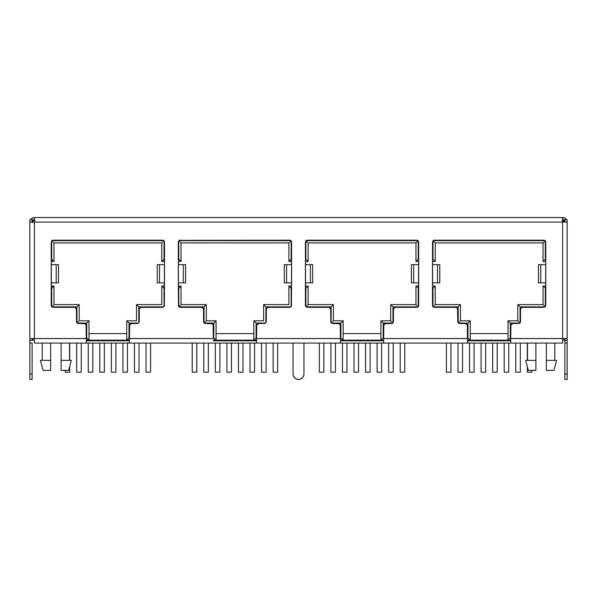 <?xml version="1.0" encoding="UTF-8"?>
<svg xmlns="http://www.w3.org/2000/svg" width="597" height="597" viewBox="0 0 597 597"><rect width="100%" height="100%" fill="white"/><g stroke="black" fill="none" stroke-linecap="round" stroke-linejoin="round"><path stroke-width="0.9" d="M69.513 343.081L69.513 360.364L69.513 343.081M43.081 370.371L40.402 360.364L43.081 370.371L50.641 370.371L50.641 343.081L50.641 360.364L40.402 360.364L50.641 360.364L50.641 370.371L43.081 370.371M546.359 360.364L546.359 370.371L553.919 370.371L556.598 360.364L546.359 360.364L546.359 343.081L546.359 360.364L556.598 360.364L553.919 370.371L546.359 370.371L546.359 360.364M535.897 360.364L535.897 343.081L535.897 360.364L525.666 360.364L535.897 360.364L535.897 370.371L535.897 360.364M527.487 343.081L527.487 360.364L527.487 343.081M508.741 372.192L504.196 372.192L504.196 343.081L504.196 372.192L508.741 372.192L508.741 343.081L508.741 372.192M504.196 340.163L504.196 340.805L504.196 340.163M508.741 340.163L508.741 340.805L508.741 340.163M381.655 372.192L377.103 372.192L377.103 343.081L377.103 372.192L381.655 372.192L381.655 343.081L381.655 372.192M377.103 340.163L377.103 340.805L377.103 340.163M381.655 340.163L381.655 340.805L381.655 340.163M564.24 340.163L562.598 340.163L564.24 340.163L564.24 338.529L564.24 340.163M510.748 340.163L467.533 340.163L508.017 340.163L508.017 320.79L517.793 320.79L517.793 304.597L543.039 304.597L543.039 286.038L545.77 286.038L543.039 286.038L545.77 288.314L543.039 286.038L543.039 304.597L517.793 304.597L520.069 306.873L544.86 306.873L520.069 306.873L517.793 304.597L517.793 320.79L508.017 320.79L510.293 323.067L519.614 323.067L510.293 323.067L508.017 320.79L508.017 340.163L510.293 337.895L510.293 323.067L510.293 337.895L508.017 340.163L510.748 340.163M383.655 340.163L340.439 340.163L380.923 340.163L380.923 320.79L390.707 320.79L390.707 304.597L415.952 304.597L415.952 286.038L418.676 286.038L415.952 286.038L418.676 288.314L415.952 286.038L415.952 304.597L390.707 304.597L392.975 306.873L417.766 306.873L392.975 306.873L390.707 304.597L390.707 320.79L380.923 320.79L383.199 323.067L392.52 323.067L383.199 323.067L380.923 320.79L380.923 340.163L383.199 337.895L383.199 323.067L383.199 337.895L380.923 340.163L383.655 340.163M256.561 340.163L213.345 340.163L253.829 340.163L253.829 320.79L263.613 320.79L263.613 304.597L288.858 304.597L288.858 286.038L291.582 286.038L288.858 286.038L288.858 304.597L263.613 304.597L263.613 320.79L253.829 320.79L253.829 340.163L256.106 337.895L256.106 323.067L265.434 323.067L256.106 323.067L253.829 320.79L256.106 323.067L256.106 337.895L253.829 340.163L256.561 340.163M129.467 340.163L86.252 340.163L126.736 340.163L126.736 320.79L136.519 320.79L136.519 304.597L161.765 304.597L161.765 286.038L164.496 286.038L161.765 286.038L161.765 304.597L136.519 304.597L136.519 320.79L126.736 320.79L126.736 340.163L129.467 340.163M34.402 340.163L32.76 340.163L32.76 338.529L32.76 340.163L34.402 340.163M485.637 372.192L481.085 372.192L481.085 343.081L481.085 372.192L485.637 372.192L485.637 343.081L485.637 372.192M481.085 340.163L481.085 340.805L481.085 340.163M485.637 340.163L485.637 340.805L485.637 340.163M358.543 372.192L353.999 372.192L353.999 343.081L353.999 372.192L358.543 372.192L358.543 343.081L358.543 372.192M353.999 340.163L353.999 340.805L353.999 340.163M358.543 340.163L358.543 340.805L358.543 340.163M520.3 372.192L515.748 372.192L515.748 343.081L515.748 372.192L520.3 372.192L520.3 343.081L520.3 372.192M393.207 372.192L388.654 372.192L388.654 343.081L388.654 372.192L393.207 372.192L393.207 343.081L393.207 372.192M497.189 372.192L492.644 372.192L492.644 343.081L492.644 372.192L497.189 372.192L497.189 343.081L497.189 372.192M492.644 340.163L492.644 340.805L492.644 340.163M497.189 340.163L497.189 340.805L497.189 340.163M370.095 372.192L365.551 372.192L365.551 343.081L365.551 372.192L370.095 372.192L370.095 343.081L370.095 372.192M365.551 340.163L365.551 340.805L365.551 340.163M370.095 340.163L370.095 340.805L370.095 340.163M462.526 372.192L457.981 372.192L457.981 343.081L457.981 372.192L462.526 372.192L462.526 343.081L462.526 372.192M335.439 372.192L330.887 372.192L330.887 343.081L330.887 372.192L335.439 372.192L335.439 343.081L335.439 372.192M474.085 372.192L469.533 372.192L469.533 343.081L469.533 372.192L474.085 372.192L474.085 343.081L474.085 372.192M469.533 340.163L469.533 340.805L469.533 340.163M474.085 340.163L474.085 340.805L474.085 340.163M346.991 372.192L342.439 372.192L342.439 343.081L342.439 372.192L346.991 372.192L346.991 343.081L346.991 372.192M342.439 340.163L342.439 340.805L342.439 340.163M346.991 340.163L346.991 340.805L346.991 340.163M450.974 372.192L446.429 372.192L446.429 343.081L446.429 372.192L450.974 372.192L450.974 343.081L450.974 372.192M323.88 372.192L319.335 372.192L319.335 343.081L319.335 372.192L323.88 372.192L323.88 343.081L323.88 372.192M531.852 372.192L527.3 372.192L527.3 366.476L527.3 372.192L531.852 372.192L531.852 370.371L531.852 372.192M527.3 343.081L527.3 360.364L527.3 343.081M404.759 372.192L400.214 372.192L400.214 343.081L400.214 372.192L404.759 372.192L404.759 343.081L404.759 372.192M528.345 370.371L535.897 370.371L528.345 370.371L525.666 360.364M470.264 333.619L508.017 333.619L470.264 333.619M343.171 333.619L380.923 333.619L343.171 333.619M216.077 333.619L253.829 333.619L216.077 333.619M138.795 322.611L138.795 306.873L163.585 306.873L138.795 306.873L136.519 304.597L138.795 306.873L138.795 322.611M164.041 306.418L164.041 288.314L164.496 288.314L161.765 286.038L164.041 288.314L164.041 306.418M164.496 259.195L164.041 259.195L164.041 241.091L164.041 259.195L161.765 261.471L161.765 242.912L53.961 242.912L53.961 261.471L51.23 261.471L53.961 261.471L53.961 242.912L161.765 242.912L161.765 261.471L164.496 261.471L161.765 261.471L164.496 259.195M163.585 240.643L52.14 240.643L163.585 240.643M51.685 241.091L51.685 259.195L51.23 259.195L53.961 261.471L51.685 259.195L51.685 241.091M51.23 288.314L51.685 288.314L51.685 306.418L51.685 288.314L53.961 286.038L53.961 304.597L79.207 304.597L79.207 320.79L88.983 320.79L88.983 340.163L88.983 320.79L79.207 320.79L79.207 304.597L53.961 304.597L53.961 286.038L51.23 286.038L53.961 286.038L51.23 288.314M52.14 306.873L76.931 306.873L76.931 322.611L76.931 306.873L79.207 304.597L76.931 306.873L52.14 306.873M77.386 323.067L86.707 323.067L86.707 337.895L86.252 337.895L88.983 340.163L86.707 337.895L86.707 323.067L88.983 320.79L86.707 323.067L77.386 323.067M510.748 337.895L510.293 337.895L510.748 337.895M520.069 322.611L520.069 306.873L520.069 322.611M545.315 306.418L545.315 288.314L545.315 306.418M545.77 259.195L545.315 259.195L545.315 241.091L545.315 259.195L544.449 260.068L545.77 259.195M544.86 240.643L433.415 240.643L544.86 240.643M432.959 241.091L432.959 259.195L432.504 259.195L433.832 260.068L432.959 259.195L432.959 241.091M432.504 288.314L432.959 288.314L432.959 306.418L432.959 288.314L433.832 287.441L432.504 288.314M433.415 306.873L458.205 306.873L458.205 322.611L458.205 306.873L459.078 306L458.205 306.873L433.415 306.873M458.66 323.067L467.988 323.067L467.988 337.895L467.533 337.895L468.854 338.76L467.988 337.895L467.988 323.067L468.854 322.193L467.988 323.067L458.66 323.067M383.655 337.895L383.199 337.895L383.655 337.895M392.975 322.611L392.975 306.873L392.975 322.611M418.221 306.418L418.221 288.314L418.221 306.418M418.676 259.195L418.221 259.195L418.221 241.091L418.221 259.195L417.355 260.068L418.676 259.195M417.766 240.643L306.321 240.643L417.766 240.643M305.865 241.091L305.865 259.195L305.418 259.195L306.739 260.068L305.865 259.195L305.865 241.091M305.418 288.314L305.865 288.314L305.865 306.418L305.865 288.314L306.739 287.441L305.418 288.314M306.321 306.873L331.111 306.873L331.111 322.611L331.111 306.873L331.984 306L331.111 306.873L306.321 306.873M331.566 323.067L340.894 323.067L340.894 337.895L340.439 337.895L341.768 338.76L340.894 337.895L340.894 323.067L341.768 322.193L340.894 323.067L331.566 323.067M256.561 337.895L256.106 337.895L256.561 337.895M265.889 322.611L265.889 306.873L290.679 306.873L265.889 306.873L263.613 304.597L265.889 306.873L265.889 322.611M291.135 306.418L291.135 288.314L291.582 288.314L288.858 286.038L291.135 288.314L291.135 306.418M291.582 259.195L291.135 259.195L291.135 241.091L291.135 259.195L288.858 261.471L288.858 242.912L181.048 242.912L181.048 261.471L178.324 261.471L181.048 261.471L181.048 242.912L288.858 242.912L288.858 261.471L291.582 261.471L288.858 261.471L291.582 259.195M290.679 240.643L179.234 240.643L290.679 240.643M178.779 241.091L178.779 259.195L178.324 259.195L181.048 261.471L178.779 259.195L178.779 241.091M178.324 288.314L178.779 288.314L178.779 306.418L178.779 288.314L181.048 286.038L181.048 304.597L206.293 304.597L206.293 320.79L216.077 320.79L216.077 340.163L216.077 320.79L206.293 320.79L206.293 304.597L181.048 304.597L181.048 286.038L178.324 286.038L181.048 286.038L178.324 288.314M179.234 306.873L204.025 306.873L204.025 322.611L204.025 306.873L206.293 304.597L204.025 306.873L179.234 306.873M204.48 323.067L213.801 323.067L213.801 337.895L213.345 337.895L216.077 340.163L213.801 337.895L213.801 323.067L216.077 320.79L213.801 323.067L204.48 323.067M129.467 337.895L129.012 337.895L129.012 323.067L138.34 323.067L129.012 323.067L126.736 320.79L129.012 323.067L129.012 337.895L126.736 340.163L129.467 337.895M88.983 333.619L126.736 333.619L88.983 333.619M435.235 286.038L435.235 304.597L460.481 304.597L460.481 320.79L470.264 320.79L470.264 340.163L468.854 338.76L470.264 340.163L470.264 320.79L468.854 322.193L470.264 320.79L460.481 320.79L460.481 304.597L459.078 306L460.481 304.597L435.235 304.597L435.235 286.038L433.832 287.441L435.235 286.038L432.504 286.038L435.235 286.038M435.235 261.471L432.504 261.471L435.235 261.471L433.832 260.068L435.235 261.471L435.235 242.912L435.235 261.471M543.039 242.912L543.039 261.471L545.77 261.471L543.039 261.471L543.039 242.912L435.235 242.912L432.959 240.643L435.235 242.912L543.039 242.912L545.315 240.643L543.218 242.74M308.142 286.038L308.142 304.597L333.387 304.597L333.387 320.79L343.171 320.79L343.171 340.163L341.768 338.76L343.171 340.163L343.171 320.79L341.768 322.193L343.171 320.79L333.387 320.79L333.387 304.597L331.984 306L333.387 304.597L308.142 304.597L308.142 286.038L306.739 287.441L308.142 286.038L305.418 286.038L308.142 286.038M308.142 261.471L305.418 261.471L308.142 261.471L306.739 260.068L308.142 261.471L308.142 242.912L308.142 261.471M415.952 242.912L415.952 261.471L418.676 261.471L415.952 261.471L415.952 242.912L308.142 242.912L305.865 240.643L308.142 242.912L415.952 242.912L418.221 240.643L416.124 242.74M71.334 360.364L61.103 360.364L61.103 343.081L61.103 370.371L68.655 370.371L71.334 360.364L61.103 360.364L61.103 370.371L68.655 370.371M69.7 372.192L69.7 366.476L69.7 372.192L65.148 372.192L65.148 370.371L65.148 372.192L69.7 372.192M69.7 360.364L69.7 343.081L69.7 360.364M92.804 372.192L92.804 343.081L92.804 372.192L88.259 372.192L88.259 343.081L88.259 372.192L92.804 372.192M92.804 340.805L92.804 340.163L92.804 340.805M88.259 340.805L88.259 340.163L88.259 340.805M81.252 372.192L81.252 343.081L81.252 372.192L76.7 372.192L76.7 343.081L76.7 372.192L81.252 372.192M115.915 372.192L115.915 343.081L115.915 372.192L111.363 372.192L111.363 343.081L111.363 372.192L115.915 372.192M115.915 340.805L115.915 340.163L115.915 340.805M111.363 340.805L111.363 340.163L111.363 340.805M139.019 372.192L139.019 343.081L139.019 372.192L134.474 372.192L134.474 343.081L134.474 372.192L139.019 372.192M104.356 372.192L104.356 343.081L104.356 372.192L99.811 372.192L99.811 343.081L99.811 372.192L104.356 372.192M104.356 340.805L104.356 340.163L104.356 340.805M99.811 340.805L99.811 340.163L99.811 340.805M127.467 372.192L127.467 343.081L127.467 372.192L122.915 372.192L122.915 343.081L122.915 372.192L127.467 372.192M127.467 340.805L127.467 340.163L127.467 340.805M122.915 340.805L122.915 340.163L122.915 340.805M150.571 372.192L150.571 343.081L150.571 372.192L146.026 372.192L146.026 343.081L146.026 372.192L150.571 372.192M277.665 372.192L277.665 343.081L277.665 372.192L273.12 372.192L273.12 343.081L273.12 372.192L277.665 372.192M196.786 372.192L196.786 343.081L196.786 372.192L192.241 372.192L192.241 343.081L192.241 372.192L196.786 372.192M219.897 372.192L219.897 343.081L219.897 372.192L215.345 372.192L215.345 343.081L215.345 372.192L219.897 372.192M219.897 340.805L219.897 340.163L219.897 340.805M215.345 340.805L215.345 340.163L215.345 340.805M208.346 372.192L208.346 343.081L208.346 372.192L203.793 372.192L203.793 343.081L203.793 372.192L208.346 372.192M243.001 372.192L243.001 343.081L243.001 372.192L238.457 372.192L238.457 343.081L238.457 372.192L243.001 372.192M243.001 340.805L243.001 340.163L243.001 340.805M238.457 340.805L238.457 340.163L238.457 340.805M266.113 372.192L266.113 343.081L266.113 372.192L261.561 372.192L261.561 343.081L261.561 372.192L266.113 372.192M231.449 372.192L231.449 343.081L231.449 372.192L226.905 372.192L226.905 343.081L226.905 372.192L231.449 372.192M231.449 340.805L231.449 340.163L231.449 340.805M226.905 340.805L226.905 340.163L226.905 340.805M254.561 372.192L254.561 343.081L254.561 372.192L250.009 372.192L250.009 343.081L250.009 372.192L254.561 372.192M254.561 340.805L254.561 340.163L254.561 340.805M250.009 340.805L250.009 340.163L250.009 340.805M331.984 322.193L331.111 323.067L331.984 322.193M333.216 320.962L332.723 321.455L333.216 320.962M306.739 306L305.865 306.873L306.739 306M307.97 304.768L307.477 305.261L307.97 304.768M289.03 242.74L289.523 242.248L289.03 242.74M290.261 241.509L291.135 240.643L290.261 241.509M180.876 242.74L180.384 242.248L180.876 242.74M179.645 241.509L178.779 240.643L179.645 241.509M416.616 260.807L417.355 260.068L416.616 260.807M180.384 305.261L179.645 306L180.384 305.261M178.779 306.873L179.645 306L178.779 306.873M417.355 306L418.221 306.873L417.355 306M416.124 304.768L416.616 305.261L416.124 304.768M205.629 321.455L204.89 322.193L205.629 321.455M204.025 323.067L204.89 322.193L204.025 323.067M392.11 322.193L392.975 323.067L392.11 322.193M390.878 320.962L391.371 321.455L390.878 320.962M459.078 322.193L458.205 323.067L459.078 322.193M460.309 320.962L459.817 321.455L460.309 320.962M433.832 306L432.959 306.873L433.832 306M435.064 304.768L434.571 305.261L435.064 304.768M161.936 242.74L162.429 242.248L161.936 242.74M163.168 241.509L164.041 240.643L163.168 241.509M53.782 242.74L53.29 242.248L53.782 242.74M52.551 241.509L51.685 240.643L52.551 241.509M543.71 260.807L544.449 260.068L543.71 260.807M53.29 305.261L52.551 306L53.29 305.261M51.685 306.873L52.551 306L51.685 306.873M544.449 306L545.315 306.873L544.449 306M543.218 304.768L543.71 305.261L543.218 304.768M78.535 321.455L77.797 322.193L78.535 321.455M76.931 323.067L77.797 322.193L76.931 323.067M519.203 322.193L520.069 323.067L519.203 322.193M517.972 320.962L518.465 321.455L517.972 320.962M32.932 221.845L32.76 222.718L32.932 221.845M34.163 220.614L35.036 220.442L34.163 220.614M562.837 220.614L561.964 220.442L562.837 220.614M564.068 221.845L563.575 221.106M567.15 374.013L564.874 374.013L564.874 379.468L567.15 379.468L567.15 374.013L567.15 379.468L564.874 379.468L564.874 374.013L567.15 374.013L567.15 343.081L564.874 343.081L567.15 343.081L567.15 374.013M213.345 338.529L213.345 325.79L213.345 338.529L129.467 338.529L129.467 325.79L129.467 343.081L34.402 343.081L34.402 338.529L29.85 338.529L29.85 343.081L32.126 343.081L29.85 343.081L29.85 379.468L32.126 379.468L29.85 379.468L29.85 219.808L34.402 219.808L29.85 219.808L29.85 222.084L34.402 222.084L34.402 338.529L86.252 338.529L86.08 324.925L84.849 323.693L78.752 323.522L76.647 322.111L76.476 309.597L75.812 307.992L74.2 307.328L53.506 307.328L51.402 305.918L51.23 242.457L51.894 240.852L53.506 240.188L162.22 240.188L163.824 240.852L164.496 242.457L164.317 305.918L162.22 307.328L141.519 307.328L139.914 307.992L139.25 309.597L139.071 322.111L137.847 323.343L131.743 323.522L129.639 324.925L129.467 338.529L213.345 338.529L213.174 324.925L211.942 323.693L205.838 323.522L203.741 322.111L203.57 309.597L202.898 307.992L201.293 307.328L180.593 307.328L178.496 305.918L178.324 242.457L179.727 240.36L289.314 240.188L290.918 240.852L291.582 242.457L291.411 305.918L289.314 307.328L268.613 307.328L267.008 307.992L266.337 309.597L266.165 322.111L264.934 323.343L258.837 323.522L256.732 324.925L256.561 338.529L340.439 338.529L340.268 324.925L339.036 323.693L332.932 323.522L330.835 322.111L330.663 309.597L329.992 307.992L328.387 307.328L307.686 307.328L305.589 305.918L305.418 242.457L306.821 240.36L417.273 240.36L418.676 242.457L418.504 305.918L416.407 307.328L395.707 307.328L394.102 307.992L393.43 309.597L393.259 322.111L392.028 323.343L385.931 323.522L383.826 324.925L383.655 338.529L467.533 338.529L467.361 324.925L465.257 323.522L459.153 323.343L457.929 322.111L457.75 309.597L457.086 307.992L455.481 307.328L434.78 307.328L432.683 305.918L432.504 242.457L433.176 240.852L434.78 240.188L543.494 240.188L545.106 240.852L545.77 242.457L545.598 305.918L543.494 307.328L522.8 307.328L521.188 307.992L520.524 309.597L520.353 322.111L519.121 323.343L513.017 323.522L510.92 324.925L510.748 338.529L562.598 338.529L562.598 222.084L34.402 222.084L34.402 217.532L562.598 217.532L562.598 222.084L567.15 222.084L567.15 338.529L562.598 338.529L562.598 343.081L467.533 343.081L467.361 324.925A2.276 2.276 0 0 0 466.13 323.693L466.869 324.186M85.595 324.186A2.276 2.276 0 0 0 85.587 324.178L84.849 323.693M76.647 322.111L76.476 321.246A2.276 2.276 0 0 0 78.752 323.522L83.983 323.522L77.879 323.343M75.812 307.992A2.276 2.276 0 0 0 75.804 307.985L75.073 307.5M51.402 305.918L51.23 305.052A2.276 2.276 0 0 0 53.506 307.328L74.2 307.328L52.633 307.149M52.633 240.36L53.506 240.188A2.276 2.276 0 0 0 51.23 242.457A2.276 2.276 0 0 1 53.506 240.188L162.22 240.188L163.824 240.852L164.496 242.457A2.276 2.276 0 0 0 162.22 240.188A2.276 2.276 0 0 1 164.496 242.457L164.496 264.658L159.503 264.658L159.503 282.851L157.227 282.851L157.212 264.658L159.503 264.658L159.503 282.851L164.496 282.851L164.317 305.918M163.824 306.657L162.22 307.328A2.276 2.276 0 0 0 164.496 305.052A2.276 2.276 0 0 1 162.22 307.328L141.519 307.328L162.22 307.328M138.579 322.85L136.974 323.522A2.276 2.276 0 0 0 139.25 321.246L139.25 309.597L139.071 322.111M213.174 324.925L212.681 324.186M203.741 322.111L203.57 321.246A2.276 2.276 0 0 0 205.838 323.522L211.069 323.522A2.276 2.276 0 0 1 213.345 325.79A2.276 2.276 0 0 0 211.069 323.522L205.838 323.522L204.234 322.85M203.398 308.731L202.898 307.992M205.838 323.522A2.276 2.276 0 0 1 203.57 321.246L203.57 309.597A2.276 2.276 0 0 0 201.293 307.328L180.593 307.328L178.988 306.657M178.496 305.918L178.324 282.851L183.309 282.851L183.309 264.658L178.324 264.658L178.324 242.457A2.276 2.276 0 0 1 180.593 240.188A2.276 2.276 0 0 0 179.727 240.36L289.314 240.188A2.276 2.276 0 0 1 291.582 242.457L291.582 264.658L286.597 264.658L286.597 282.851L284.321 282.851L284.306 264.658L286.597 264.658L286.597 282.851L291.582 282.851L291.411 305.918M290.179 240.36L291.582 242.457M267.008 307.992A2.276 2.276 0 0 0 266.337 309.597L266.337 321.246L265.672 322.85M264.934 323.343L258.837 323.522A2.276 2.276 0 0 0 257.964 323.693M340.268 324.925L339.775 324.186A2.276 2.276 0 0 1 340.439 325.79L340.439 338.529L340.439 325.79A2.276 2.276 0 0 0 338.163 323.522L332.932 323.522L330.835 322.111L330.663 309.597A2.276 2.276 0 0 0 329.992 307.992L330.484 308.731M306.821 307.149L305.418 305.052L305.418 282.851L310.403 282.851L310.403 264.658L305.418 264.658L305.589 241.591M306.821 240.36L307.686 240.188A2.276 2.276 0 0 0 306.082 240.852M305.418 242.457A2.276 2.276 0 0 1 307.686 240.188L416.407 240.188L418.012 240.852M418.504 241.591L418.676 242.457A2.276 2.276 0 0 0 416.407 240.188A2.276 2.276 0 0 1 418.676 242.457L418.676 264.658L413.691 264.658L413.691 282.851L411.415 282.851L411.4 264.658L413.691 264.658L413.691 282.851L418.676 282.851L418.676 305.052A2.276 2.276 0 0 1 416.407 307.328A2.276 2.276 0 0 0 418.676 305.052M417.273 307.149L395.707 307.328L416.407 307.328M392.028 323.343L391.162 323.522A2.276 2.276 0 0 0 393.43 321.246L393.43 309.597A2.276 2.276 0 0 1 395.707 307.328A2.276 2.276 0 0 0 393.43 309.597L393.43 321.246A2.276 2.276 0 0 1 391.162 323.522L385.931 323.522A2.276 2.276 0 0 0 383.655 325.79A2.276 2.276 0 0 1 385.931 323.522M460.026 323.522L465.257 323.522L460.026 323.522A2.276 2.276 0 0 1 457.75 321.246A2.276 2.276 0 0 0 460.026 323.522L458.421 322.85L457.75 321.246L457.578 308.731A2.276 2.276 0 0 0 456.347 307.5L457.086 307.992M434.78 307.328L455.481 307.328L434.78 307.328A2.276 2.276 0 0 1 432.504 305.052A2.276 2.276 0 0 0 434.78 307.328L433.176 306.657L432.504 305.052L432.504 282.851L437.497 282.851L437.497 264.658L439.773 264.658L439.788 282.851L437.497 282.851L437.497 264.658L432.504 264.658L432.683 241.591M433.168 240.852A2.276 2.276 0 0 0 432.504 242.457A2.276 2.276 0 0 1 434.78 240.188A2.276 2.276 0 0 0 433.176 240.852L434.78 240.188L544.367 240.36A2.276 2.276 0 0 0 543.494 240.188A2.276 2.276 0 0 1 545.77 242.457L545.77 264.658L540.785 264.658L540.785 282.851L545.77 282.851L545.77 305.052A2.276 2.276 0 0 1 543.494 307.328L522.8 307.328L543.494 307.328A2.276 2.276 0 0 0 545.77 305.052M545.598 241.591L545.77 242.457A2.276 2.276 0 0 0 544.367 240.36M544.367 307.149L543.494 307.328M521.927 307.5L521.188 307.992A2.276 2.276 0 0 0 521.188 307.992M519.121 323.343L513.017 323.522A2.276 2.276 0 0 0 510.748 325.79L510.748 338.529L510.748 325.79M512.151 323.693L511.413 324.186A2.276 2.276 0 0 0 511.405 324.186M129.467 338.529L129.467 343.081L467.533 343.081L340.439 343.081L340.439 338.529L340.439 343.081L86.252 343.081L86.252 338.529L34.402 338.529L34.402 222.084L29.85 222.084L29.85 338.529L34.402 338.529L34.402 343.081L86.252 343.081L86.252 325.79A2.276 2.276 0 0 0 83.983 323.522M510.748 338.529L510.748 343.081L562.598 343.081L562.598 338.529L567.15 338.529L567.15 343.081L567.15 219.808L567.15 222.084L562.598 222.084L562.598 338.529L510.748 338.529L510.748 343.081L467.533 343.081L467.533 338.529L383.655 338.529L383.655 325.79M340.439 338.529L256.561 338.529L256.561 343.081L256.561 325.79A2.276 2.276 0 0 1 258.837 323.522M383.655 343.081L383.655 338.529L383.655 343.081M303.955 343.081L303.955 374.013L303.955 343.081L303.955 374.013L303.545 376.095L302.358 377.871L300.589 379.05L298.5 379.468L296.41 379.05L294.642 377.871L293.455 376.095L293.045 374.013L293.045 343.081M300.589 379.05L298.5 379.468L296.41 379.05M53.506 307.328A2.276 2.276 0 0 1 51.23 305.052L51.23 282.851L56.215 282.851L56.215 264.658L51.23 264.658L51.23 242.457M78.752 323.522A2.276 2.276 0 0 1 76.476 321.246L76.476 309.597A2.276 2.276 0 0 0 74.2 307.328M139.25 309.597A2.276 2.276 0 0 1 141.519 307.328M140.653 307.5A2.276 2.276 0 0 0 139.422 308.731M139.25 321.246A2.276 2.276 0 0 1 136.974 323.522L131.743 323.522A2.276 2.276 0 0 0 129.467 325.79M130.87 323.693A2.276 2.276 0 0 0 129.639 324.925M58.491 264.658L51.23 264.658L51.23 282.851L56.215 282.851L56.215 264.658L58.491 264.658L58.491 282.851L56.215 282.851L58.506 282.851L58.491 264.658L58.506 282.851M157.227 282.851L157.227 264.658L164.496 264.658L164.496 282.851L157.227 282.851M34.402 217.532L32.126 218.144L30.462 219.808A4.552 4.552 0 0 1 34.402 217.532L34.402 222.084L562.598 222.084L562.598 217.532A4.552 4.552 0 0 1 566.538 219.808L564.874 218.144L562.598 217.532L34.402 217.532M129.467 340.805L86.252 340.805L129.467 340.805M256.561 340.805L213.345 340.805L256.561 340.805M510.748 340.805L467.533 340.805L510.748 340.805M383.655 340.805L340.439 340.805L383.655 340.805M33.529 219.98L32.126 222.084L32.79 220.472L32.126 222.084L32.79 220.472L34.402 219.808M29.85 340.35L32.126 340.35L32.126 338.529L32.126 340.35L29.85 340.35M32.126 343.081L32.126 374.013L32.126 343.081M32.126 222.084L32.126 219.808L32.126 222.084M32.126 379.468L32.126 374.013L29.85 374.013L32.126 374.013L32.126 379.468M303.955 374.013A5.455 5.455 0 0 1 298.5 379.468A5.455 5.455 0 0 1 293.045 374.013M294.634 377.864A5.455 5.455 0 0 0 302.366 377.864M518.248 323.522A2.276 2.276 0 0 0 520.524 321.246A2.276 2.276 0 0 1 518.248 323.522M520.524 309.597L520.524 321.246L520.524 309.597A2.276 2.276 0 0 1 522.8 307.328M455.481 307.328A2.276 2.276 0 0 1 457.75 309.597M465.257 323.522A2.276 2.276 0 0 1 467.533 325.79M538.494 282.851L545.77 282.851L545.77 264.658L540.785 264.658L540.785 282.851L538.509 282.851L538.509 264.658L540.785 264.658L538.494 264.658L538.494 282.851L538.509 264.658M439.773 264.658L439.773 282.851L432.504 282.851L432.504 264.658L439.773 264.658M563.471 219.98L564.21 220.472L562.598 219.808L564.874 219.808L562.598 219.808L564.21 220.472L564.874 222.084L564.21 220.472L564.874 222.084L564.874 219.808L567.15 219.808L564.874 219.808L564.874 222.084M564.874 338.529L564.874 340.35L567.15 340.35L564.874 340.35L564.874 374.013L564.874 338.529M330.663 321.246A2.276 2.276 0 0 0 332.932 323.522L338.163 323.522M328.387 307.328L307.686 307.328L328.387 307.328A2.276 2.276 0 0 1 330.663 309.597M306.082 306.657A2.276 2.276 0 0 0 307.686 307.328A2.276 2.276 0 0 1 305.418 305.052M180.593 307.328A2.276 2.276 0 0 1 178.324 305.052A2.276 2.276 0 0 0 180.593 307.328L201.293 307.328A2.276 2.276 0 0 1 203.57 309.597M179.719 240.36A2.276 2.276 0 0 0 178.324 242.457M290.918 240.852A2.276 2.276 0 0 0 289.314 240.188M291.582 305.052A2.276 2.276 0 0 1 289.314 307.328A2.276 2.276 0 0 0 290.918 306.657M289.314 307.328L268.613 307.328L289.314 307.328M264.068 323.522A2.276 2.276 0 0 0 266.337 321.246L266.337 309.597A2.276 2.276 0 0 1 268.613 307.328A2.276 2.276 0 0 0 267.747 307.5M257.225 324.186A2.276 2.276 0 0 0 256.561 325.79M185.585 264.658L178.324 264.658L178.324 282.851L183.309 282.851L183.309 264.658L185.585 264.658L185.585 282.851L183.309 282.851L185.6 282.851L185.585 264.658L185.6 282.851M284.321 282.851L284.321 264.658L291.582 264.658L291.582 282.851L284.321 282.851L284.306 264.658M312.679 264.658L305.418 264.658L305.418 282.851L310.403 282.851L310.403 264.658L312.679 264.658L312.679 282.851L310.403 282.851L312.694 282.851L312.679 264.658L312.694 282.851M411.415 282.851L411.415 264.658L418.676 264.658L418.676 282.851L411.415 282.851L411.4 264.658M564.702 221.211L564.21 220.472M554.777 360.364L554.777 343.081M42.223 360.364L42.223 343.081M157.212 264.658L157.212 282.851M439.788 264.658L439.788 282.851"/></g></svg>
